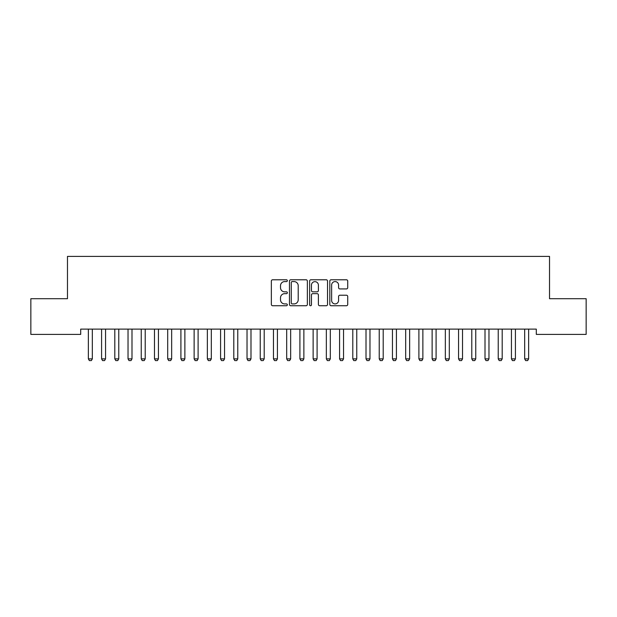 <?xml version="1.0" encoding="UTF-8"?>
<svg xmlns="http://www.w3.org/2000/svg" width="617" height="617" viewBox="0 0 617 617"><rect width="100%" height="100%" fill="white"/><g stroke="black" fill="none" stroke-linecap="round" stroke-linejoin="round"><path stroke-width="0.93" d="M287.345 280.681A0.91 0.91 0 0 0 286.435 279.779L272.652 279.779A1.296 1.296 0 0 0 271.349 281.074L271.349 304.436A1.296 1.296 0 0 0 272.652 305.731L286.435 305.731A0.91 0.91 0 0 0 287.345 304.821A0.91 0.91 0 0 0 286.435 303.911L284.653 303.911A4.149 4.149 0 0 1 280.504 299.762L280.504 297.818A4.149 4.149 0 0 1 284.653 293.661L286.435 293.661A0.91 0.91 0 0 0 287.345 292.751A0.91 0.91 0 0 0 286.435 291.841L284.653 291.841A4.149 4.149 0 0 1 280.504 287.692L280.504 285.748A4.149 4.149 0 0 1 284.653 281.591L286.435 281.591A0.91 0.91 0 0 0 287.345 280.681M346.43 288.926A1.296 1.296 0 0 0 347.726 287.63L347.726 281.074A1.296 1.296 0 0 0 346.43 279.779L331.113 279.779A1.296 1.296 0 0 0 329.817 281.074L329.817 304.436A1.296 1.296 0 0 0 331.113 305.731L346.43 305.731A1.296 1.296 0 0 0 347.726 304.436L347.726 296.515A1.296 1.296 0 0 0 346.43 295.219L339.874 295.219A1.296 1.296 0 0 0 338.579 296.515L338.579 300.44A3.471 3.471 0 0 1 335.108 303.911A3.471 3.471 0 0 1 331.63 300.44L331.63 285.062A3.471 3.471 0 0 1 335.108 281.591A3.471 3.471 0 0 1 338.579 285.062L338.579 287.63A1.296 1.296 0 0 0 339.874 288.926L346.43 288.926M536.304 329.116L80.696 329.116L80.696 334.399L30.85 334.399L30.85 298.705L67.477 298.705L67.477 256.394L549.523 256.394L549.523 298.705L586.15 298.705L586.15 334.399L536.304 334.399L536.304 329.116M307.366 281.074A1.296 1.296 0 0 0 306.063 279.779L290.754 279.779A1.296 1.296 0 0 0 289.458 281.074L289.458 304.436A1.296 1.296 0 0 0 290.754 305.731L306.063 305.731A1.296 1.296 0 0 0 307.366 304.436L307.366 281.074M310.937 279.779L326.246 279.779A1.296 1.296 0 0 1 327.542 281.074L327.542 304.436A1.296 1.296 0 0 1 326.246 305.731L319.691 305.731A1.296 1.296 0 0 1 318.395 304.436L318.395 294.957A1.296 1.296 0 0 0 317.099 293.661L312.75 293.661A1.296 1.296 0 0 0 311.454 294.957L311.454 304.821A0.91 0.91 0 0 1 310.544 305.731A0.91 0.91 0 0 1 309.634 304.821L309.634 281.074A1.296 1.296 0 0 1 310.937 279.779M292.18 281.591A0.91 0.91 0 0 0 291.27 282.501L291.27 303.009A0.91 0.91 0 0 0 292.18 303.911L294.062 303.911A4.149 4.149 0 0 0 298.212 299.762L298.212 285.748A4.149 4.149 0 0 0 294.062 281.591L292.18 281.591M318.395 285.131A3.471 3.471 0 0 0 314.925 281.661A3.471 3.471 0 0 0 311.454 285.131L311.454 290.545A1.296 1.296 0 0 0 312.75 291.841L317.099 291.841A1.296 1.296 0 0 0 318.395 290.545L318.395 285.131M88.208 329.116L88.3 329.401A1.319 1.319 0 0 1 88.362 329.802L88.362 358.886L92.326 358.886L92.326 329.802A1.319 1.319 0 0 1 92.388 329.401L92.481 329.116M92.326 358.886L91.339 360.606L89.357 360.606L88.362 358.886M101.435 329.116L101.52 329.401A1.319 1.319 0 0 1 101.581 329.802L101.581 358.886L105.553 358.886L105.553 329.802A1.319 1.319 0 0 1 105.615 329.401L105.708 329.116M105.553 358.886L104.558 360.606L102.576 360.606L101.581 358.886M114.654 329.116L114.747 329.401A1.319 1.319 0 0 1 114.808 329.802L114.808 358.886L118.772 358.886L118.772 329.802A1.319 1.319 0 0 1 118.834 329.401L118.927 329.116M118.772 358.886L117.778 360.606L115.795 360.606L114.808 358.886M127.873 329.116L127.966 329.401A1.319 1.319 0 0 1 128.028 329.802L128.028 358.886L131.992 358.886L131.992 329.802A1.319 1.319 0 0 1 132.053 329.401L132.146 329.116M131.992 358.886L131.005 360.606L129.022 360.606L128.028 358.886M141.092 329.116L141.185 329.401A1.319 1.319 0 0 1 141.247 329.802L141.247 358.886L145.219 358.886L145.219 329.802A1.319 1.319 0 0 1 145.28 329.401L145.365 329.116M145.219 358.886L144.224 360.606L142.242 360.606L141.247 358.886M154.319 329.116L154.412 329.401A1.319 1.319 0 0 1 154.474 329.802L154.474 358.886L158.438 358.886L158.438 329.802A1.319 1.319 0 0 1 158.5 329.401L158.592 329.116M158.438 358.886L157.443 360.606L155.461 360.606L154.474 358.886M167.539 329.116L167.631 329.401A1.319 1.319 0 0 1 167.693 329.802L167.693 358.886L171.657 358.886L171.657 329.802A1.319 1.319 0 0 1 171.719 329.401L171.811 329.116M171.657 358.886L170.67 360.606L168.68 360.606L167.693 358.886M180.758 329.116L180.85 329.401A1.319 1.319 0 0 1 180.912 329.802L180.912 358.886L184.876 358.886L184.876 329.802A1.319 1.319 0 0 1 184.938 329.401L185.031 329.116M184.876 358.886L183.889 360.606L181.907 360.606L180.912 358.886M193.985 329.116L194.07 329.401A1.319 1.319 0 0 1 194.131 329.802L194.131 358.886L198.103 358.886L198.103 329.802A1.319 1.319 0 0 1 198.165 329.401L198.258 329.116M198.103 358.886L197.108 360.606L195.126 360.606L194.131 358.886M207.204 329.116L207.297 329.401A1.319 1.319 0 0 1 207.358 329.802L207.358 358.886L211.322 358.886L211.322 329.802A1.319 1.319 0 0 1 211.384 329.401L211.477 329.116M211.322 358.886L210.328 360.606L208.345 360.606L207.358 358.886M220.423 329.116L220.516 329.401A1.319 1.319 0 0 1 220.577 329.802L220.577 358.886L224.542 358.886L224.542 329.802A1.319 1.319 0 0 1 224.603 329.401L224.696 329.116M224.542 358.886L223.555 360.606L221.572 360.606L220.577 358.886M233.642 329.116L233.735 329.401A1.319 1.319 0 0 1 233.797 329.802L233.797 358.886L237.769 358.886L237.769 329.802A1.319 1.319 0 0 1 237.83 329.401L237.915 329.116M237.769 358.886L236.774 360.606L234.792 360.606L233.797 358.886M246.869 329.116L246.962 329.401A1.319 1.319 0 0 1 247.024 329.802L247.024 358.886L250.988 358.886L250.988 329.802A1.319 1.319 0 0 1 251.05 329.401L251.142 329.116M250.988 358.886L249.993 360.606L248.011 360.606L247.024 358.886M260.089 329.116L260.181 329.401A1.319 1.319 0 0 1 260.243 329.802L260.243 358.886L264.207 358.886L264.207 329.802A1.319 1.319 0 0 1 264.269 329.401L264.361 329.116M264.207 358.886L263.22 360.606L261.23 360.606L260.243 358.886M273.308 329.116L273.4 329.401A1.319 1.319 0 0 1 273.462 329.802L273.462 358.886L277.426 358.886L277.426 329.802A1.319 1.319 0 0 1 277.488 329.401L277.581 329.116M277.426 358.886L276.439 360.606L274.457 360.606L273.462 358.886M286.535 329.116L286.62 329.401A1.319 1.319 0 0 1 286.681 329.802L286.681 358.886L290.653 358.886L290.653 329.802A1.319 1.319 0 0 1 290.715 329.401L290.808 329.116M290.653 358.886L289.658 360.606L287.676 360.606L286.681 358.886M299.754 329.116L299.847 329.401A1.319 1.319 0 0 1 299.908 329.802L299.908 358.886L303.873 358.886L303.873 329.802A1.319 1.319 0 0 1 303.934 329.401L304.027 329.116M303.873 358.886L302.878 360.606L300.895 360.606L299.908 358.886M312.973 329.116L313.066 329.401A1.319 1.319 0 0 1 313.127 329.802L313.127 358.886L317.092 358.886L317.092 329.802A1.319 1.319 0 0 1 317.153 329.401L317.246 329.116M317.092 358.886L316.105 360.606L314.122 360.606L313.127 358.886M326.192 329.116L326.285 329.401A1.319 1.319 0 0 1 326.347 329.802L326.347 358.886L330.319 358.886L330.319 329.802A1.319 1.319 0 0 1 330.38 329.401L330.465 329.116M330.319 358.886L329.324 360.606L327.342 360.606L326.347 358.886M339.419 329.116L339.512 329.401A1.319 1.319 0 0 1 339.574 329.802L339.574 358.886L343.538 358.886L343.538 329.802A1.319 1.319 0 0 1 343.6 329.401L343.692 329.116M343.538 358.886L342.543 360.606L340.561 360.606L339.574 358.886M352.639 329.116L352.731 329.401A1.319 1.319 0 0 1 352.793 329.802L352.793 358.886L356.757 358.886L356.757 329.802A1.319 1.319 0 0 1 356.819 329.401L356.911 329.116M356.757 358.886L355.77 360.606L353.78 360.606L352.793 358.886M365.858 329.116L365.95 329.401A1.319 1.319 0 0 1 366.012 329.802L366.012 358.886L369.976 358.886L369.976 329.802A1.319 1.319 0 0 1 370.038 329.401L370.131 329.116M369.976 358.886L368.989 360.606L367.007 360.606L366.012 358.886M379.085 329.116L379.17 329.401A1.319 1.319 0 0 1 379.231 329.802L379.231 358.886L383.203 358.886L383.203 329.802A1.319 1.319 0 0 1 383.265 329.401L383.358 329.116M383.203 358.886L382.208 360.606L380.226 360.606L379.231 358.886M392.304 329.116L392.397 329.401A1.319 1.319 0 0 1 392.458 329.802L392.458 358.886L396.423 358.886L396.423 329.802A1.319 1.319 0 0 1 396.484 329.401L396.577 329.116M396.423 358.886L395.428 360.606L393.445 360.606L392.458 358.886M405.523 329.116L405.616 329.401A1.319 1.319 0 0 1 405.678 329.802L405.678 358.886L409.642 358.886L409.642 329.802A1.319 1.319 0 0 1 409.703 329.401L409.796 329.116M409.642 358.886L408.655 360.606L406.672 360.606L405.678 358.886M418.742 329.116L418.835 329.401A1.319 1.319 0 0 1 418.897 329.802L418.897 358.886L422.869 358.886L422.869 329.802A1.319 1.319 0 0 1 422.93 329.401L423.015 329.116M422.869 358.886L421.874 360.606L419.892 360.606L418.897 358.886M431.969 329.116L432.062 329.401A1.319 1.319 0 0 1 432.124 329.802L432.124 358.886L436.088 358.886L436.088 329.802A1.319 1.319 0 0 1 436.15 329.401L436.242 329.116M436.088 358.886L435.093 360.606L433.111 360.606L432.124 358.886M445.189 329.116L445.281 329.401A1.319 1.319 0 0 1 445.343 329.802L445.343 358.886L449.307 358.886L449.307 329.802A1.319 1.319 0 0 1 449.369 329.401L449.461 329.116M449.307 358.886L448.32 360.606L446.33 360.606L445.343 358.886M458.408 329.116L458.5 329.401A1.319 1.319 0 0 1 458.562 329.802L458.562 358.886L462.526 358.886L462.526 329.802A1.319 1.319 0 0 1 462.588 329.401L462.681 329.116M462.526 358.886L461.539 360.606L459.557 360.606L458.562 358.886M471.635 329.116L471.72 329.401A1.319 1.319 0 0 1 471.781 329.802L471.781 358.886L475.753 358.886L475.753 329.802A1.319 1.319 0 0 1 475.815 329.401L475.908 329.116M475.753 358.886L474.758 360.606L472.776 360.606L471.781 358.886M484.854 329.116L484.947 329.401A1.319 1.319 0 0 1 485.008 329.802L485.008 358.886L488.972 358.886L488.972 329.802A1.319 1.319 0 0 1 489.034 329.401L489.127 329.116M488.972 358.886L487.978 360.606L485.995 360.606L485.008 358.886M498.073 329.116L498.166 329.401A1.319 1.319 0 0 1 498.228 329.802L498.228 358.886L502.192 358.886L502.192 329.802A1.319 1.319 0 0 1 502.253 329.401L502.346 329.116M502.192 358.886L501.205 360.606L499.222 360.606L498.228 358.886M511.292 329.116L511.385 329.401A1.319 1.319 0 0 1 511.447 329.802L511.447 358.886L515.419 358.886L515.419 329.802A1.319 1.319 0 0 1 515.48 329.401L515.565 329.116M515.419 358.886L514.424 360.606L512.442 360.606L511.447 358.886M524.519 329.116L524.612 329.401A1.319 1.319 0 0 1 524.674 329.802L524.674 358.886L528.638 358.886L528.638 329.802A1.319 1.319 0 0 1 528.7 329.401L528.792 329.116M528.638 358.886L527.643 360.606L525.661 360.606L524.674 358.886"/></g></svg>
